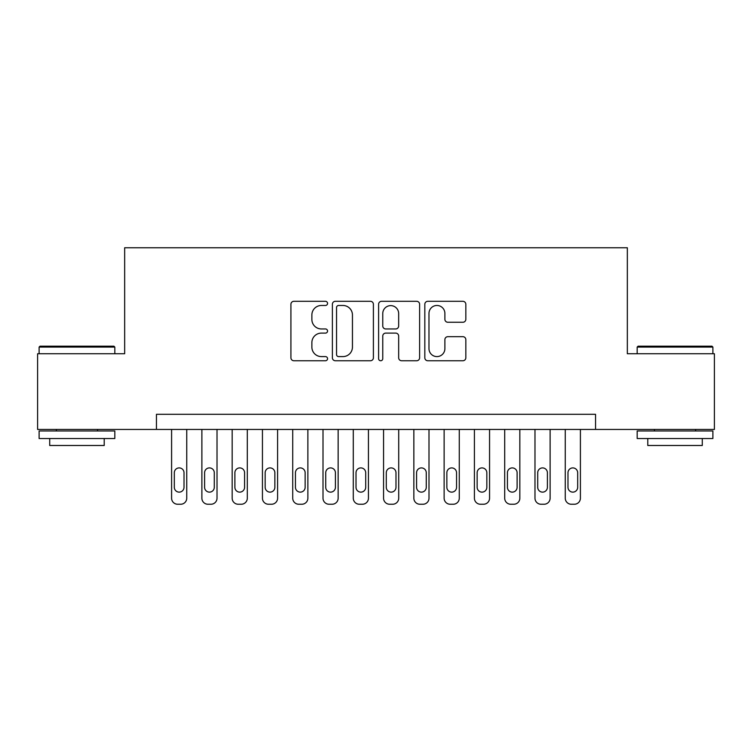<?xml version="1.0" encoding="UTF-8"?>
<svg xmlns="http://www.w3.org/2000/svg" width="752" height="752" viewBox="0 0 752 752"><rect width="100%" height="100%" fill="white"/><g stroke="black" fill="none" stroke-linecap="round" stroke-linejoin="round"><path stroke-width="1.13" d="M327.552 303.385A2.077 2.077 0 0 0 325.466 301.308L293.891 301.308A2.97 2.97 0 0 0 290.921 304.278L290.921 357.783A2.97 2.97 0 0 0 293.891 360.753L325.466 360.753A2.077 2.077 0 0 0 327.552 358.676A2.077 2.077 0 0 0 325.466 356.598L321.386 356.598A9.513 9.513 0 0 1 311.873 347.086L311.873 342.621A9.513 9.513 0 0 1 321.386 333.108L325.466 333.108A2.077 2.077 0 0 0 327.552 331.03A2.077 2.077 0 0 0 325.466 328.953L321.386 328.953A9.513 9.513 0 0 1 311.873 319.44L311.873 314.985A9.513 9.513 0 0 1 321.386 305.472L325.466 305.472A2.077 2.077 0 0 0 327.552 303.385M462.865 322.26A2.97 2.97 0 0 0 465.836 319.29L465.836 304.278A2.97 2.97 0 0 0 462.865 301.308L427.794 301.308A2.97 2.97 0 0 0 424.824 304.278L424.824 357.783A2.97 2.97 0 0 0 427.794 360.753L462.865 360.753A2.97 2.97 0 0 0 465.836 357.783L465.836 339.65A2.97 2.97 0 0 0 462.865 336.68L447.854 336.68A2.97 2.97 0 0 0 444.883 339.65L444.883 348.646A7.952 7.952 0 0 1 436.931 356.598A7.952 7.952 0 0 1 428.978 348.646L428.978 313.424A7.952 7.952 0 0 1 436.931 305.472A7.952 7.952 0 0 1 444.883 313.424L444.883 319.29A2.97 2.97 0 0 0 447.854 322.26L462.865 322.26M156.454 429.448L37.6 429.448L37.6 353.741L124.663 353.741L124.663 247.756L627.337 247.756L627.337 353.741L714.4 353.741L714.4 429.448L595.546 429.448L595.546 414.305L156.454 414.305L156.454 429.448L595.546 429.448M373.396 304.278A2.97 2.97 0 0 0 370.426 301.308L335.354 301.308A2.97 2.97 0 0 0 332.384 304.278L332.384 357.783A2.97 2.97 0 0 0 335.354 360.753L370.426 360.753A2.97 2.97 0 0 0 373.396 357.783L373.396 304.278M381.574 301.308L416.646 301.308A2.97 2.97 0 0 1 419.616 304.278L419.616 357.783A2.97 2.97 0 0 1 416.646 360.753L401.634 360.753A2.97 2.97 0 0 1 398.663 357.783L398.663 336.088A2.97 2.97 0 0 0 395.693 333.108L385.738 333.108A2.97 2.97 0 0 0 382.759 336.088L382.759 358.676A2.077 2.077 0 0 1 380.681 360.753A2.077 2.077 0 0 1 378.604 358.676L378.604 304.278A2.97 2.97 0 0 1 381.574 301.308M338.626 305.472A2.077 2.077 0 0 0 336.539 307.549L336.539 354.512A2.077 2.077 0 0 0 338.626 356.598L342.931 356.598A9.513 9.513 0 0 0 352.444 347.086L352.444 314.985A9.513 9.513 0 0 0 342.931 305.472L338.626 305.472M398.663 313.565A7.952 7.952 0 0 0 390.711 305.622A7.952 7.952 0 0 0 382.759 313.565L382.759 325.983A2.97 2.97 0 0 0 385.738 328.953L395.693 328.953A2.97 2.97 0 0 0 398.663 325.983L398.663 313.565M186.74 429.448L186.74 498.191A6.054 6.054 0 0 1 180.677 504.244L177.651 504.244A6.054 6.054 0 0 1 171.597 498.191L171.597 429.448M184.014 487.287L184.014 472.754A4.841 4.841 0 0 0 179.164 467.904A4.841 4.841 0 0 0 174.323 472.754L174.323 487.287A4.841 4.841 0 0 0 179.164 492.128A4.841 4.841 0 0 0 184.014 487.287M40.025 346.174L113.909 346.174L114.821 347.076L39.113 347.076L40.025 346.174M76.967 438.529L39.113 438.529L39.113 430.962L114.821 430.962L114.821 438.529L76.967 438.529M104.218 438.529L104.218 445.494L49.717 445.494L49.717 438.529M638.091 346.174L711.975 346.174L712.887 347.076L637.179 347.076L638.091 346.174M675.033 438.529L637.179 438.529L637.179 430.962L712.887 430.962L712.887 438.529L675.033 438.529M702.283 438.529L702.283 445.494L647.782 445.494L647.782 438.529M217.018 429.448L217.018 498.191A6.054 6.054 0 0 1 210.964 504.244L207.937 504.244A6.054 6.054 0 0 1 201.884 498.191L201.884 429.448M214.292 487.287L214.292 472.754A4.841 4.841 0 0 0 209.451 467.904A4.841 4.841 0 0 0 204.6 472.754L204.6 487.287A4.841 4.841 0 0 0 209.451 492.128A4.841 4.841 0 0 0 214.292 487.287M247.305 429.448L247.305 498.191A6.054 6.054 0 0 1 241.242 504.244L238.215 504.244A6.054 6.054 0 0 1 232.161 498.191L232.161 429.448M244.579 487.287L244.579 472.754A4.841 4.841 0 0 0 239.728 467.904A4.841 4.841 0 0 0 234.887 472.754L234.887 487.287A4.841 4.841 0 0 0 239.728 492.128A4.841 4.841 0 0 0 244.579 487.287M277.582 429.448L277.582 498.191A6.054 6.054 0 0 1 271.528 504.244L268.502 504.244A6.054 6.054 0 0 1 262.439 498.191L262.439 429.448M274.856 487.287L274.856 472.754A4.841 4.841 0 0 0 270.015 467.904A4.841 4.841 0 0 0 265.165 472.754L265.165 487.287A4.841 4.841 0 0 0 270.015 492.128A4.841 4.841 0 0 0 274.856 487.287M307.869 429.448L307.869 498.191A6.054 6.054 0 0 1 301.806 504.244L298.779 504.244A6.054 6.054 0 0 1 292.725 498.191L292.725 429.448M305.143 487.287L305.143 472.754A4.841 4.841 0 0 0 300.292 467.904A4.841 4.841 0 0 0 295.451 472.754L295.451 487.287A4.841 4.841 0 0 0 300.292 492.128A4.841 4.841 0 0 0 305.143 487.287M338.146 429.448L338.146 498.191A6.054 6.054 0 0 1 332.093 504.244L329.066 504.244A6.054 6.054 0 0 1 323.003 498.191L323.003 429.448M335.42 487.287L335.42 472.754A4.841 4.841 0 0 0 330.579 467.904A4.841 4.841 0 0 0 325.729 472.754L325.729 487.287A4.841 4.841 0 0 0 330.579 492.128A4.841 4.841 0 0 0 335.42 487.287M368.433 429.448L368.433 498.191A6.054 6.054 0 0 1 362.37 504.244L359.343 504.244A6.054 6.054 0 0 1 353.29 498.191L353.29 429.448M365.707 487.287L365.707 472.754A4.841 4.841 0 0 0 360.857 467.904A4.841 4.841 0 0 0 356.016 472.754L356.016 487.287A4.841 4.841 0 0 0 360.857 492.128A4.841 4.841 0 0 0 365.707 487.287M398.71 429.448L398.71 498.191A6.054 6.054 0 0 1 392.657 504.244L389.63 504.244A6.054 6.054 0 0 1 383.567 498.191L383.567 429.448M395.984 487.287L395.984 472.754A4.841 4.841 0 0 0 391.143 467.904A4.841 4.841 0 0 0 386.293 472.754L386.293 487.287A4.841 4.841 0 0 0 391.143 492.128A4.841 4.841 0 0 0 395.984 487.287M428.997 429.448L428.997 498.191A6.054 6.054 0 0 1 422.934 504.244L419.907 504.244A6.054 6.054 0 0 1 413.854 498.191L413.854 429.448M426.271 487.287L426.271 472.754A4.841 4.841 0 0 0 421.421 467.904A4.841 4.841 0 0 0 416.58 472.754L416.58 487.287A4.841 4.841 0 0 0 421.421 492.128A4.841 4.841 0 0 0 426.271 487.287M459.275 429.448L459.275 498.191A6.054 6.054 0 0 1 453.221 504.244L450.194 504.244A6.054 6.054 0 0 1 444.131 498.191L444.131 429.448M456.549 487.287L456.549 472.754A4.841 4.841 0 0 0 451.708 467.904A4.841 4.841 0 0 0 446.857 472.754L446.857 487.287A4.841 4.841 0 0 0 451.708 492.128A4.841 4.841 0 0 0 456.549 487.287M489.561 429.448L489.561 498.191A6.054 6.054 0 0 1 483.498 504.244L480.472 504.244A6.054 6.054 0 0 1 474.418 498.191L474.418 429.448M486.835 487.287L486.835 472.754A4.841 4.841 0 0 0 481.985 467.904A4.841 4.841 0 0 0 477.144 472.754L477.144 487.287A4.841 4.841 0 0 0 481.985 492.128A4.841 4.841 0 0 0 486.835 487.287M519.839 429.448L519.839 498.191A6.054 6.054 0 0 1 513.785 504.244L510.758 504.244A6.054 6.054 0 0 1 504.695 498.191L504.695 429.448M517.113 487.287L517.113 472.754A4.841 4.841 0 0 0 512.272 467.904A4.841 4.841 0 0 0 507.421 472.754L507.421 487.287A4.841 4.841 0 0 0 512.272 492.128A4.841 4.841 0 0 0 517.113 487.287M550.116 429.448L550.116 498.191A6.054 6.054 0 0 1 544.063 504.244L541.036 504.244A6.054 6.054 0 0 1 534.982 498.191L534.982 429.448M547.4 487.287L547.4 472.754A4.841 4.841 0 0 0 542.549 467.904A4.841 4.841 0 0 0 537.708 472.754L537.708 487.287A4.841 4.841 0 0 0 542.549 492.128A4.841 4.841 0 0 0 547.4 487.287M580.403 429.448L580.403 498.191A6.054 6.054 0 0 1 574.349 504.244L571.323 504.244A6.054 6.054 0 0 1 565.26 498.191L565.26 429.448M577.677 487.287L577.677 472.754A4.841 4.841 0 0 0 572.836 467.904A4.841 4.841 0 0 0 567.986 472.754L567.986 487.287A4.841 4.841 0 0 0 572.836 492.128A4.841 4.841 0 0 0 577.677 487.287M39.113 353.741L39.113 347.076M56.372 430.962L56.372 429.448M97.563 430.962L97.563 429.448M114.821 353.741L114.821 347.076M637.179 353.741L637.179 347.076M654.437 430.962L654.437 429.448M695.628 430.962L695.628 429.448M712.887 353.741L712.887 347.076"/></g></svg>
